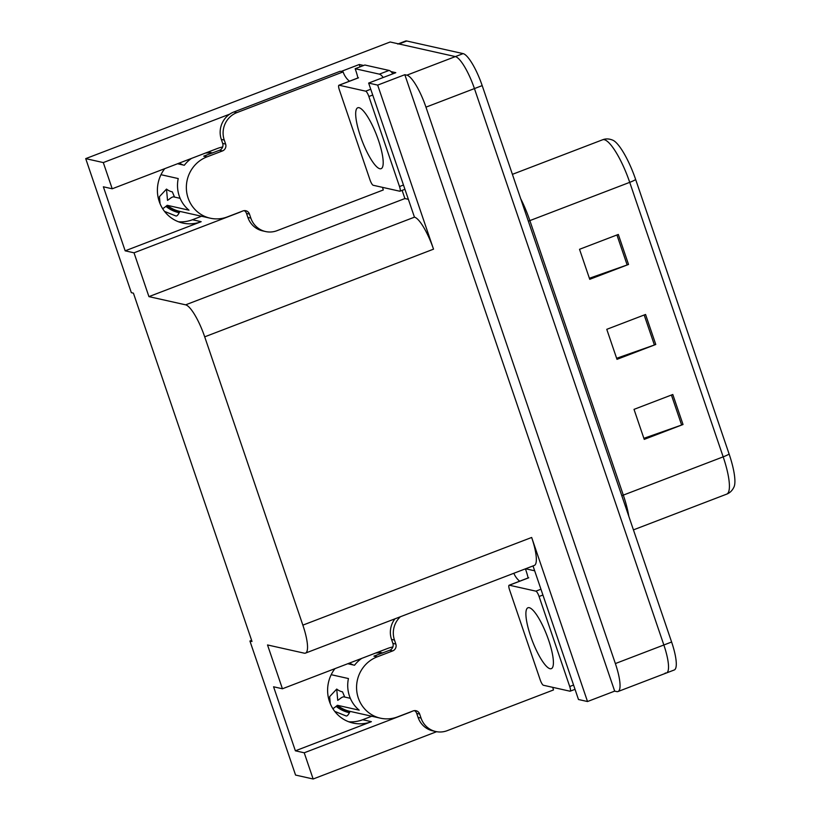 <?xml version="1.0" encoding="UTF-8"?>
<svg xmlns="http://www.w3.org/2000/svg" width="820" height="820" viewBox="0 0 820 820"><rect width="100%" height="100%" fill="white"/><g stroke="black" fill="none" stroke-linecap="round" stroke-linejoin="round"><path stroke-width="1.23" d="M222.661 146.975A34.215 32.821 102.6 0 0 217.32 148.512L112.217 188.784L103.299 162.575L85.71 158.629L390.156 41.994L455.366 56.59A32.072 7.646 69 0 1 474.431 88.581L663.851 644.991A32.072 7.646 69 0 1 666.476 672.964A32.072 7.646 69 0 1 665.215 673.015M392.872 646.959A34.215 32.821 102.6 0 0 387.532 648.497L282.428 688.769L267.515 644.95L304.22 653.171A32.072 7.646 -111 0 0 305.481 653.109A32.072 7.646 -111 0 0 302.857 625.137L204.703 336.835A32.072 7.646 -111 0 0 185.638 304.835L148.933 296.625L404.895 198.553L402.118 190.373M164.728 168.664A34.215 32.821 102.6 0 0 159.254 201.576A34.215 32.821 102.6 0 0 182.809 223.071A34.215 32.821 102.6 0 0 201.177 221.697L192.444 219.739A34.215 32.821 -77.4 0 1 178.504 221.779M251.617 640.369L249.926 641.014L295.559 775.064L313.148 779L304.22 752.791L295.374 750.812L371.388 721.682A34.215 32.821 -77.4 0 1 353.01 723.055A34.215 32.821 -77.4 0 1 329.466 701.561A34.215 32.821 -77.4 0 1 334.939 668.649M371.767 716.239L362.655 719.724A34.215 32.821 -77.4 0 1 348.715 721.774M360.062 66.85L359.262 64.503L363.649 65.477M408.206 199.291L404.895 198.553M390.986 71.606L395.793 72.683L368.641 83.076L414.459 217.167A32.072 7.646 -111 0 1 433.524 249.167L377.671 85.106L368.641 83.076M533.02 565.933L578.489 699.511L587.52 701.53L531.668 537.469A32.072 7.646 -111 0 1 534.291 565.441L305.481 653.109M614.672 691.127L404.824 74.702L406.884 75.163A32.072 7.646 69 0 1 425.959 107.153L615.369 663.564A32.072 7.646 69 0 1 617.993 691.537A32.072 7.646 69 0 1 616.732 691.588L614.672 691.127L587.52 701.53M313.148 779L436.619 731.696M103.299 162.575L229.764 114.123M341.089 71.463L359.262 64.503M377.671 85.106L404.824 74.702M201.556 216.254L192.444 219.739M85.71 158.629L131.343 292.678L133.414 293.15L251.996 641.476L249.926 641.014M148.933 296.625L134.019 252.806L239.112 212.534A34.215 32.821 102.6 0 0 241.705 211.416M304.22 752.791L409.323 712.518A34.215 32.821 102.6 0 0 411.917 711.401M112.217 188.784L103.371 186.796L125.163 250.828L134.019 252.806M295.374 750.812L273.572 686.781L282.428 688.769M125.163 250.828L201.177 221.697M397.751 44.034A32.072 7.646 69 0 1 399.012 43.972L455.366 56.59A32.072 7.646 69 0 1 474.431 88.581L663.851 644.991A32.072 7.646 69 0 1 666.476 672.964L617.993 691.537M618.311 234.448L579.525 249.3L589.744 279.312L628.53 264.46L618.311 234.448M589.385 278.267L627.146 264.962A8.548 1.302 -18.8 0 0 628.53 264.46M672.8 394.502L634.014 409.364L644.233 439.376L683.019 424.514L672.8 394.502M643.874 438.321L681.635 425.026A8.548 1.302 -18.8 0 0 683.019 424.514M645.555 314.47L606.769 329.332L616.989 359.344L655.774 344.482L645.555 314.47M616.63 358.289L654.391 344.994A8.548 1.302 -18.8 0 0 655.774 344.482M635.674 179.559A10.691 1.619 161.2 0 1 629.729 182.347A42.763 10.199 -111 0 0 602.628 139.769C605.888 138.498 609.373 138.672 613.063 140.302A39.709 9.471 69 0 1 635.674 179.559L729.123 454.065A39.709 9.471 69 0 1 734.084 486.783C732.424 490.452 729.954 492.902 726.684 494.142A42.763 10.199 -111 0 0 723.178 456.853A10.691 1.619 -18.8 0 0 729.123 454.065M398.315 43.819L405.51 41.061A32.072 7.646 69 0 1 406.761 41L463.126 53.618A32.072 7.646 69 0 1 482.191 85.608L671.611 642.019A32.072 7.646 69 0 1 674.235 669.991L666.476 672.964M376.974 655.149A32.072 30.77 -77.4 0 0 373.93 656.133L389.736 650.25A5.35 5.125 102.6 0 0 392.882 643.393L395.834 644.059A5.35 5.125 -77.4 0 1 392.688 650.916L377.179 656.861A32.072 30.77 102.6 0 0 358.309 698.015A32.072 30.77 102.6 0 0 380.388 718.166A32.072 30.77 102.6 0 0 397.608 716.875L413.126 710.94A5.35 5.125 -77.4 0 1 419.676 714.076L416.724 713.42A5.35 5.125 102.6 0 0 414.469 710.622M332.797 708.593A11.757 2.993 -50.7 0 0 336.118 706.327L337.471 705.303L359.201 710.171A32.072 30.77 -77.4 0 1 349.453 696.026A32.072 30.77 -77.4 0 1 348.438 678.55L331.198 674.696M382.704 652.956L378.409 651.992L382.704 652.945M347.772 663.728L354.537 665.245A32.072 30.77 -77.4 0 1 361.681 658.399M375.56 653.079A32.072 30.77 -77.4 0 1 382.417 653.058M350.335 698.312L343.918 696.877A11.757 2.993 -50.7 0 0 339.142 699.419L337.727 700.352L336.723 689.066A14.668 14.073 102.6 0 0 342.524 691.854L344.738 697.061M352.938 664.887A14.668 14.073 102.6 0 0 349.033 663.247M336.723 689.066L329.64 696.641L330.265 703.683M350.15 711.401L349.392 712.693A11.757 3.321 101.9 0 1 346.173 715.983L334.744 711.391M552.803 687.355A21.381 20.51 -77.4 0 0 553.5 689.948L447.238 730.661A21.381 20.51 -77.4 0 1 435.758 731.522L432.806 730.856A21.381 20.51 -77.4 0 1 418.087 717.418L416.724 713.42M392.882 643.393L391.519 639.395A21.381 20.51 -77.4 0 1 394.943 618.833M435.758 731.522A21.381 20.51 -77.4 0 1 421.039 718.084L419.676 714.076M395.834 644.059L394.471 640.051A21.381 20.51 -77.4 0 1 400.416 616.732M519.654 581.195A21.381 20.51 -77.4 0 1 513.843 573.282M525.415 568.844A21.381 5.104 69 0 1 528.121 577.946M534.681 570.802L525.61 568.772M529.259 607.692A32.605 7.78 -111 0 0 527.988 607.753A32.605 7.78 -111 0 0 531.493 638.595A32.605 7.78 -111 0 0 550.035 668.72A32.605 7.78 -111 0 0 551.317 668.659A32.605 7.78 -111 0 0 547.811 637.816A32.605 7.78 -111 0 0 529.259 607.692M569.951 691.198A5.35 1.271 -111 0 0 570.166 691.188A5.35 1.271 -111 0 0 569.726 686.524L539.078 596.489A5.35 1.271 -111 0 0 535.901 591.159L509.343 585.213A5.35 1.271 -111 0 0 509.138 585.224A5.35 1.271 -111 0 0 509.568 589.887L540.226 679.923A5.35 1.271 -111 0 0 543.404 685.253L569.951 691.198M359.058 107.707A32.605 7.78 -111 0 0 357.776 107.768A32.605 7.78 -111 0 0 361.282 138.611A32.605 7.78 -111 0 0 379.824 168.736A32.605 7.78 -111 0 0 381.105 168.674A32.605 7.78 -111 0 0 377.6 137.832A32.605 7.78 -111 0 0 359.058 107.707M399.75 191.214A5.35 1.271 -111 0 0 399.955 191.203A5.35 1.271 -111 0 0 399.514 186.54L368.867 96.504A5.35 1.271 -111 0 0 365.689 91.174L339.131 85.229A5.35 1.271 -111 0 0 338.926 85.239A5.35 1.271 -111 0 0 339.367 89.903L370.015 179.939A5.35 1.271 -111 0 0 373.192 185.269L399.75 191.214M206.763 155.164A32.072 30.77 -77.4 0 0 203.729 156.148L219.534 150.265A5.35 5.125 102.6 0 0 222.671 143.408L225.623 144.074A5.35 5.125 -77.4 0 1 222.486 150.931L206.968 156.876A32.072 30.77 102.6 0 0 188.098 198.03A32.072 30.77 102.6 0 0 210.176 218.181A32.072 30.77 102.6 0 0 227.406 216.89L242.915 210.955A5.35 5.125 -77.4 0 1 249.464 214.092L246.512 213.436A5.35 5.125 102.6 0 0 244.257 210.637M162.585 208.608A11.757 2.993 -50.7 0 0 165.906 206.343L167.26 205.318L188.989 210.186A32.072 30.77 -77.4 0 1 179.252 196.041A32.072 30.77 -77.4 0 1 178.227 178.565L160.986 174.701M212.493 152.961L208.208 152.007L212.493 152.961M177.561 163.744L184.326 165.261A32.072 30.77 -77.4 0 1 191.47 158.414M205.359 153.094A32.072 30.77 -77.4 0 1 212.206 153.073M180.123 198.327L173.707 196.892A11.757 2.993 -50.7 0 0 168.93 199.434L167.516 200.367L166.511 189.082A14.668 14.073 102.6 0 0 172.323 191.87L174.527 197.077M182.727 164.902A14.668 14.073 102.6 0 0 178.821 163.262M166.511 189.082L159.428 196.656L160.054 203.688M179.939 211.416L179.18 212.708A11.757 3.321 101.9 0 1 175.962 215.998L164.533 211.406M382.591 187.37A21.381 20.51 -77.4 0 0 383.299 189.963L277.027 230.676A21.381 20.51 -77.4 0 1 265.547 231.537L262.595 230.871A21.381 20.51 -77.4 0 1 247.876 217.433L246.512 213.436M222.671 143.408L221.318 139.41A21.381 20.51 -77.4 0 1 233.895 111.971L340.156 71.258L343.108 71.914A21.381 20.51 -77.4 0 0 349.443 81.211M265.547 231.537A21.381 20.51 -77.4 0 1 250.828 218.099L249.464 214.092M225.623 144.074L224.26 140.066A21.381 20.51 -77.4 0 1 236.847 112.627L343.108 71.914M392.923 73.779A21.381 5.104 -111 0 0 389.059 70.428L364.859 65.016L355.162 68.726A21.381 5.104 69 0 1 357.909 77.962M389.059 70.428L379.363 74.148A21.381 5.104 69 0 1 383.227 77.49M379.363 74.148L355.162 68.726M371.388 721.682L362.655 719.724M615.369 663.564L671.611 642.019M425.959 107.153L482.191 85.608M406.884 75.163L463.126 53.618M204.703 336.835L433.524 249.167M302.857 625.137L531.668 537.469M185.638 304.835L414.459 217.167M528.357 221.215A10.691 1.619 161.2 0 1 529.864 220.611L623.313 495.116A42.763 10.199 69 0 1 628.797 516.272M520.659 198.614A42.763 10.199 69 0 1 529.864 220.611L629.729 182.347L723.178 456.853L623.313 495.116A10.691 1.619 161.2 0 0 621.796 495.71M406.761 41L399.012 43.972M644.182 315.003L654.391 344.994M671.426 395.035L681.635 425.026M616.937 234.971L627.146 264.962M337.471 705.303A32.072 30.77 102.6 0 0 349.802 711.319L380.388 718.166M377.179 656.861L374.227 656.195M336.118 706.327A33.507 32.144 102.6 0 0 349.392 712.693M337.03 705.528A32.431 31.109 102.6 0 0 349.884 711.698M418.087 717.418L421.039 718.084M394.471 640.051L391.519 639.395M392.688 650.916L389.736 650.25M569.726 686.524L573.569 685.048M539.078 596.489L542.922 595.023M535.901 591.159L540.954 589.221M509.343 585.213L528.736 577.782M399.514 186.54L403.368 185.064M368.867 96.504L372.71 95.038M365.689 91.174L370.742 89.236M339.131 85.229L358.524 77.797M167.26 205.318A32.072 30.77 102.6 0 0 179.59 211.334L210.176 218.181M206.968 156.876L204.016 156.21M165.906 206.343A33.507 32.144 102.6 0 0 179.18 212.708M166.829 205.543A32.431 31.109 102.6 0 0 179.672 211.714M247.876 217.433L250.828 218.099M224.26 140.066L221.318 139.41M236.847 112.627L233.895 111.971M222.486 150.931L219.534 150.265M602.628 139.769L512.397 174.342M726.684 494.142L633.429 529.874M570.166 691.188L575.025 689.323M509.138 585.224L528.531 577.793M399.955 191.203L404.813 189.338M338.926 85.239L358.319 77.808"/></g></svg>
